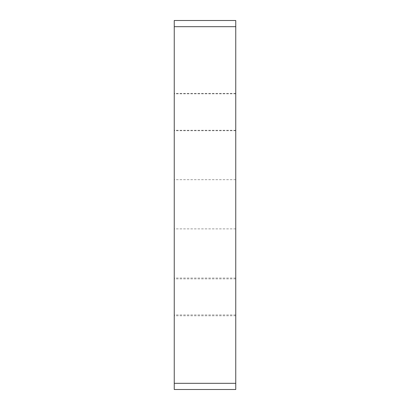 <?xml version="1.0" encoding="UTF-8"?>
<svg xmlns="http://www.w3.org/2000/svg" width="410" height="410" viewBox="0 0 410 410"><rect width="100%" height="100%" fill="white"/><g stroke="black" fill="none" stroke-linecap="round" stroke-linejoin="round"><path stroke-width="0.31" stroke-dasharray="2.05 1.54" d="M235.75 20.5L235.75 26.681L174.25 26.681L174.25 20.5L235.75 20.5M174.25 26.681L174.25 383.319L235.75 383.319L235.75 389.5L174.25 389.5L174.25 383.319M174.25 297.327L174.25 278.877L174.25 297.327M174.25 296.491L174.25 278.041L174.25 296.491M174.25 111.848L174.25 93.398L174.25 111.848M174.25 204.272L174.25 179.672L174.25 204.272M174.25 112.263L174.25 93.813L174.25 112.263M235.75 383.319L235.75 26.681M235.75 297.327L235.75 315.777L235.75 297.327M235.75 296.491L235.75 314.941L235.75 296.491M235.75 111.848L235.75 130.298L235.75 111.848M235.75 204.272L235.75 228.872L235.75 204.272M235.75 112.263L235.75 130.713L235.75 112.263M235.75 93.813L174.25 93.813M235.75 130.713L174.25 130.713M235.75 179.672L174.25 179.672M235.75 228.872L174.25 228.872M235.75 93.398L174.25 93.398M235.75 130.298L174.25 130.298M235.75 278.041L174.25 278.041M235.75 314.941L174.25 314.941M235.75 278.877L174.25 278.877M235.75 315.777L174.25 315.777"/><path stroke-width="0.61" d="M235.75 20.5L174.25 20.5L174.25 26.681L235.75 26.681L235.75 20.5M174.25 383.319L174.25 389.5L235.75 389.5L235.75 383.319L174.25 383.319L174.25 26.681M235.75 26.681L235.75 383.319"/></g></svg>
